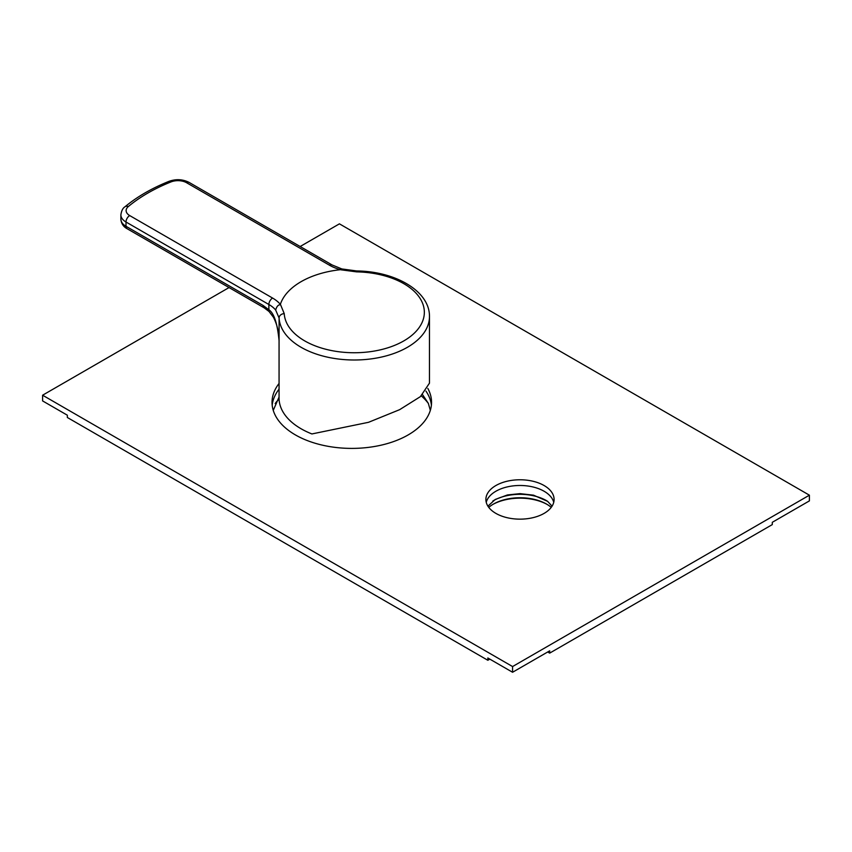 <?xml version="1.0" encoding="UTF-8"?>
<svg xmlns="http://www.w3.org/2000/svg" width="852" height="852" viewBox="0 0 852 852"><rect width="100%" height="100%" fill="white"/><g stroke="black" fill="none" stroke-linecap="round" stroke-linejoin="round"><path stroke-width="1.28" d="M279.062 339.788L279.062 398.065A75.21 43.42 0 0 0 301.086 428.769A75.21 43.42 0 0 0 311.907 433.945L368.533 422.304L399.62 409.674L420.387 396.638L429.472 383.144L429.472 316.582A75.21 43.42 180 0 1 383.049 356.69A75.21 43.42 180 0 1 301.086 347.286A75.21 43.42 180 0 1 279.094 318.02L275.665 310.022A34.985 20.192 0 0 0 268.87 304.494L268.87 309.766C274.035 313.121 277.443 323.515 279.094 340.949A75.21 43.42 180 0 1 279.062 339.831M429.472 316.582C429.855 290.99 395.094 271.287 356.69 270.957L341.854 268.944L340.395 269.701A75.21 43.42 0 0 0 280.351 304.377A40.225 23.228 0 0 0 272.587 298.062A5.25 3.025 -60 0 0 268.87 304.494L126 222.01L126 226.291A5.25 3.025 120 0 0 127.086 228.698C123.348 226.707 121.272 223.522 120.877 219.156A17.487 10.096 0 0 0 126 226.291L263.055 305.421L268.87 309.766A5.25 2.034 132.8 0 0 269.019 311.481L273.471 317.306C277.017 324.303 278.881 331.875 279.073 340.033L279.094 318.02A5.25 4.281 -3.3 0 1 284.238 313.632L280.617 304.824C278.434 304.483 276.783 306.209 275.665 310.022M278.902 336.913L279.073 340.033M341.077 269.828L356.594 271.863A70.066 40.449 180 0 1 403.816 283.684A70.066 40.449 180 0 1 403.816 340.896A70.066 40.449 180 0 1 304.718 340.896A70.066 40.449 180 0 1 284.238 313.632M263.055 305.421A5.25 3.025 120 0 0 264.141 307.817L269.019 311.481M229.05 287.561L42.6 395.211L42.6 400.919L67.34 415.201L67.34 417.491L487.834 660.268L487.834 657.978L512.574 672.26L549.678 650.843L549.678 653.122L772.295 524.598L772.295 522.308L809.4 500.891L809.4 495.182L339.426 223.842L300.149 246.516M512.574 672.26L512.574 666.552L809.4 495.182M547.698 651.982L549.678 653.122M42.6 395.211L512.574 666.552M487.834 660.268L489.815 659.118M427.821 388.427A79.758 46.051 180 0 1 431.549 402.346A79.758 46.051 180 0 1 382.314 444.893A79.758 46.051 180 0 1 295.399 434.914A79.758 46.051 180 0 1 272.033 402.346A79.758 46.051 180 0 1 279.062 383.464M544.108 485.533A34.112 19.692 180 0 1 554.098 499.464A34.112 19.692 180 0 1 533.043 517.654A34.112 19.692 180 0 1 495.875 513.383A34.112 19.692 180 0 1 485.885 499.464A34.112 19.692 180 0 1 506.94 481.273A34.112 19.692 180 0 1 544.108 485.533M425.947 391.111A79.758 46.051 180 0 1 431.4 405.211M272.193 405.211A79.758 46.051 180 0 1 279.062 389.172M428.428 403.55A83.251 48.063 0 0 0 421.282 395.871M279.073 398.938A83.251 48.063 0 0 0 275.164 403.55M486.247 502.318A34.112 19.692 180 0 1 509.272 486.481A34.112 19.692 180 0 1 544.108 491.253A34.112 19.692 180 0 1 553.736 502.318M492.829 501.019A37.605 21.715 0 0 1 493.404 500.678A37.605 21.715 180 0 1 547.165 501.019M551.233 507.366A37.605 21.715 0 0 0 546.59 504.107A37.605 21.715 0 0 0 493.404 504.107L493.404 504.107A37.605 21.715 0 0 0 488.76 507.366M547.186 504.459A39.352 22.716 0 0 0 492.797 504.459M356.69 270.957L356.594 271.863M341.865 268.944L332.099 264.961A5.25 3.025 120 0 0 329.479 265.217A40.225 23.228 0 0 0 340.395 269.701M272.587 298.062L129.706 215.577A12.247 7.072 180 0 1 128.311 206.557A169.655 97.948 180 0 1 170.964 181.923A12.247 7.072 180 0 1 186.599 182.733L329.479 265.217M128.311 206.557A5.25 3.514 50.2 0 0 124.956 206.802C122.858 208.037 121.495 210.732 120.877 214.864A17.487 10.096 180 0 0 126 222.01A5.25 3.025 -60 0 1 129.706 215.577M124.956 206.802C137.108 196.737 151.794 188.249 169.015 181.338C176.087 178.835 182.818 179.208 189.229 182.477A5.25 3.025 120 0 0 186.599 182.733M169.015 181.338A5.25 2.439 68.2 0 1 170.964 181.923M127.086 228.698L264.141 307.817M189.229 182.477L332.099 264.961M120.877 219.156L120.877 214.864M273.258 410.366L279.062 397.053M422.581 394.7L428.322 403.326L430.335 410.366M487.93 506.163L495.214 499.474L507.409 494.959L520.029 493.638L533.522 495.172L547.655 501.381L552.064 506.163"/></g></svg>

